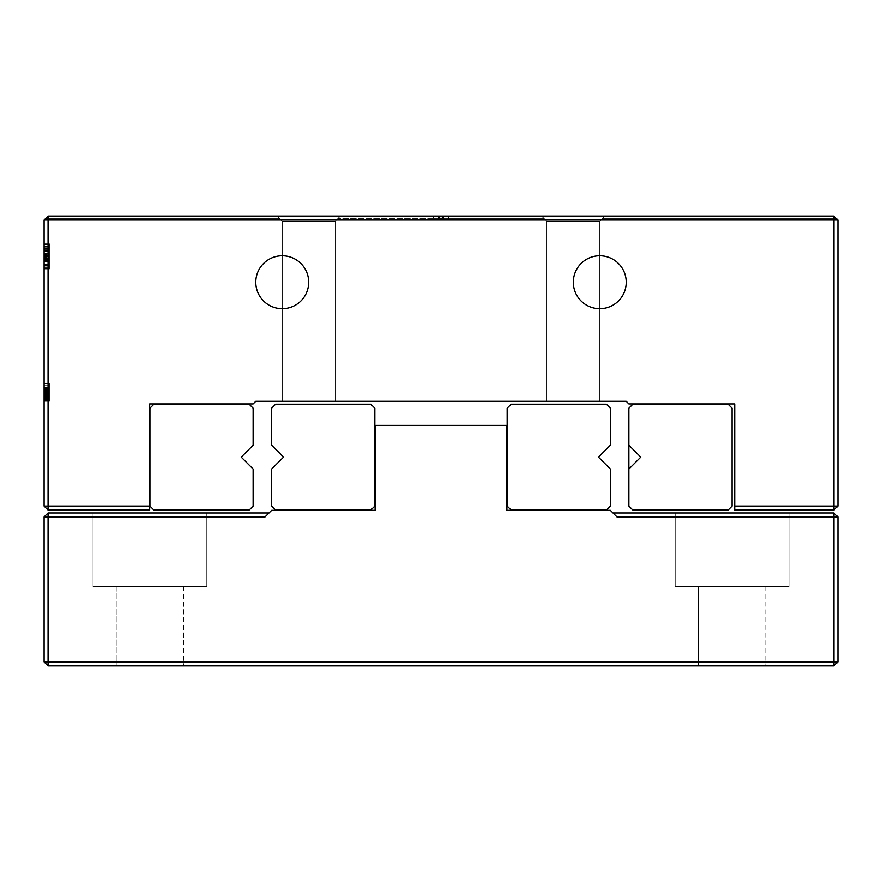 <?xml version="1.0" encoding="UTF-8"?>
<svg xmlns="http://www.w3.org/2000/svg" width="882" height="882" viewBox="0 0 882 882"><rect width="100%" height="100%" fill="white"/><g stroke="black" fill="none" stroke-linecap="round" stroke-linejoin="round"><path stroke-width="0.66" stroke-dasharray="4.41 3.31" d="M612.99 512.971L616.959 516.94L610.344 510.325L506.885 510.325L506.885 425.389L375.115 425.389L375.115 510.325L271.656 510.325L265.041 516.94L48.069 516.94L48.069 512.971L44.1 516.94L48.069 516.94L48.069 661.941L833.931 661.941L833.931 516.94L837.9 516.94L833.931 512.971L612.99 512.971L616.959 516.94L833.931 516.94L833.931 512.971M269.01 512.971L265.041 516.94L269.01 512.971L48.069 512.971M93.051 512.971L206.829 512.971L93.051 512.971L206.829 512.971L93.051 512.971L206.829 512.971L93.051 512.971L206.829 512.971L93.051 512.971L93.051 586.53L206.829 586.53L93.051 586.53L93.051 512.971L93.051 586.53L206.829 586.53L93.051 586.53L206.829 586.53L93.051 586.53L93.051 512.971M93.051 586.53L206.829 586.53L93.051 586.53M44.1 661.941L48.069 665.91L48.069 661.941L44.1 661.941L44.1 516.94M48.069 665.91L833.931 665.91L837.9 661.941L837.9 516.94M837.9 661.941L833.931 661.941L833.931 665.91M116.204 586.53L183.677 586.53L116.204 586.53L183.677 586.53L116.204 586.53L183.677 586.53L116.204 586.53L183.677 586.53L116.204 586.53L116.204 665.91L183.677 665.91L116.204 665.91L183.677 665.91L116.204 665.91L183.677 665.91L116.204 665.91L183.677 665.91L116.204 665.91L116.204 586.53M698.323 665.91L765.797 665.91L698.323 665.91L765.797 665.91L698.323 665.91L765.797 665.91L698.323 665.91L765.797 665.91L698.323 665.91L698.323 586.53L765.797 586.53L698.323 586.53L698.323 665.91L698.323 586.53L765.797 586.53L698.323 586.53L765.797 586.53L698.323 586.53L698.323 665.91M675.171 512.971L788.949 512.971L675.171 512.971L788.949 512.971L675.171 512.971L788.949 512.971L675.171 512.971L788.949 512.971L675.171 512.971L675.171 586.53L788.949 586.53L675.171 586.53L675.171 512.971L675.171 586.53L788.949 586.53L675.171 586.53L788.949 586.53L675.171 586.53L675.171 512.971M698.323 586.53L765.797 586.53L698.323 586.53M675.171 586.53L788.949 586.53L675.171 586.53M610.344 408.19L610.344 445.234L598.437 457.141L610.344 469.048L610.344 506.092L606.375 510.061L511.119 510.061L507.15 506.092L507.15 408.19L511.119 404.221L606.375 404.221L610.344 408.19M271.656 408.19L271.656 445.234L283.563 457.141L271.656 469.048L271.656 506.092L275.625 510.061L370.881 510.061L374.85 506.092L374.85 408.19L370.881 404.221L275.625 404.221L271.656 408.19M440.239 218.736L337.685 218.736L340.342 216.09L277.058 216.09L279.715 218.736L277.058 216.09L48.069 216.09L45.423 218.736L48.069 216.09L45.423 218.736L48.069 216.09L438.354 216.09L438.354 218.736L433.36 218.736L441.761 218.736L443.293 216.09L833.931 216.09L833.931 220.059L48.069 220.059L48.069 216.09L438.707 216.09L433.36 216.09L433.36 218.736L440.239 218.736L438.707 216.09L276.948 216.09L438.707 216.09M48.069 216.09L276.948 216.09L282.24 221.382L335.16 221.382L282.24 221.382L335.16 221.382L282.24 221.382L282.24 401.31L335.16 401.31L282.24 401.31L335.16 401.31L282.24 401.31L335.16 401.31L282.24 401.31L335.16 401.31L282.24 401.31L335.16 401.31L282.24 401.31L335.16 401.31L282.24 401.31L282.24 221.382L335.16 221.382L282.24 221.382L335.16 221.382L282.24 221.382L335.16 221.382L282.24 221.382L335.16 221.382L282.24 221.382L282.24 401.31L282.24 221.382L282.24 401.31L282.24 221.382L276.948 216.09L48.069 216.09L44.1 220.059L44.1 506.092L149.675 506.092L149.675 403.956L253.134 403.956L255.78 401.31L626.22 401.31L628.866 403.956L734.706 403.956L734.706 506.092L833.931 506.092L833.931 510.061L734.706 510.061L734.706 506.092M443.293 216.09L541.658 216.09L544.315 218.736L541.658 216.09L340.342 216.09L335.16 221.382L335.16 401.31L335.16 221.382L340.452 216.09L335.16 221.382L340.452 216.09L276.948 216.09L340.452 216.09L276.948 216.09L340.452 216.09L276.948 216.09L340.452 216.09L276.948 216.09L279.594 218.736L45.423 218.736L279.594 218.736L282.24 221.382L276.948 216.09L282.24 221.382L276.948 216.09L340.452 216.09L337.806 218.736L438.354 218.736L433.36 218.736L433.36 216.09L438.354 216.09L438.354 218.736L337.685 218.736L544.315 218.736L546.84 221.382L599.76 221.382L546.84 221.382L599.76 221.382L546.84 221.382L599.76 221.382L546.84 221.382L599.76 221.382L546.84 221.382L599.76 221.382L546.84 221.382L546.84 401.31L599.76 401.31L546.84 401.31L599.76 401.31L546.84 401.31L599.76 401.31L546.84 401.31L599.76 401.31L546.84 401.31L599.76 401.31L546.84 401.31L599.76 401.31L546.84 401.31L546.84 221.382L599.76 221.382L546.84 221.382L546.84 401.31L546.84 221.382L546.84 401.31L546.84 221.382L541.548 216.09L605.052 216.09L443.293 216.09L833.931 216.09L837.9 220.059L837.9 506.092L833.931 510.061M279.715 218.736L45.423 218.736L279.715 218.736M837.9 220.059L833.931 220.059L833.931 506.092L837.9 506.092M44.1 220.059L48.069 220.059L48.069 510.061L149.675 510.061L149.675 506.092M308.7 282.24A26.46 26.46 0 0 0 269.01 259.33A26.46 26.46 0 0 0 269.01 305.15A26.46 26.46 0 0 0 308.7 282.24A26.46 26.46 0 0 0 269.01 259.33A26.46 26.46 0 0 0 269.01 305.15A26.46 26.46 0 0 0 308.7 282.24A26.46 26.46 0 0 0 269.01 259.33A26.46 26.46 0 0 0 269.01 305.15A26.46 26.46 0 0 0 308.7 282.24M626.22 282.24A26.46 26.46 0 0 0 586.53 259.33A26.46 26.46 0 0 0 586.53 305.15A26.46 26.46 0 0 0 626.22 282.24A26.46 26.46 0 0 0 586.53 259.33A26.46 26.46 0 0 0 586.53 305.15A26.46 26.46 0 0 0 626.22 282.24A26.46 26.46 0 0 0 586.53 259.33A26.46 26.46 0 0 0 586.53 305.15A26.46 26.46 0 0 0 626.22 282.24M833.931 216.09L604.942 216.09L833.931 216.09L836.577 218.736L833.931 216.09L836.577 218.736L833.931 216.09L541.548 216.09L605.052 216.09L541.548 216.09L546.84 221.382L541.548 216.09L544.194 218.736L441.761 218.736L544.315 218.736L443.646 218.736L443.646 216.09L443.646 218.736L443.646 216.09L443.646 218.736L448.64 218.736L448.64 216.09L448.64 218.736L441.761 218.736M541.658 216.09L604.942 216.09L602.285 218.736L604.942 216.09L541.658 216.09M605.052 216.09L541.548 216.09L546.84 221.382L541.548 216.09L605.052 216.09L541.548 216.09L605.052 216.09L602.406 218.736L836.577 218.736L602.285 218.736L836.577 218.736L602.285 218.736L605.052 216.09L599.76 221.382L605.052 216.09L599.76 221.382L599.76 401.31L599.76 221.382L599.76 401.31L599.76 221.382L599.76 401.31L599.76 221.382L605.052 216.09M44.1 394.574L44.1 387.716L44.1 401.31L44.1 394.574L49.392 394.574L49.392 387.716L49.392 394.574M44.1 400.968L44.1 399.8L44.1 400.968L49.392 400.968M44.1 391.046L44.1 401.31L44.1 391.046L49.392 391.046L49.392 389.734L49.392 401.31L49.392 391.046M44.1 388.345L44.1 401.31L44.1 387.716L44.1 388.345L49.392 388.334L44.1 388.345M44.1 390.483L44.1 401.31L44.1 390.483L49.392 390.483M44.1 392.512L44.1 401.31L44.1 387.716L44.1 401.31L44.1 387.716L44.1 401.31L44.1 388.223L44.1 401.31L44.1 389.734L44.1 392.512L49.392 392.512L49.392 401.31L49.392 387.716L49.392 401.31L49.392 387.716L49.392 401.31L49.392 387.716L49.392 392.512L44.1 392.512L49.392 392.512M44.1 395.875L44.1 388.223L44.1 398.311L44.1 395.875L49.392 395.875L44.1 395.831M44.1 396.051L44.1 388.223L44.1 398.587L44.1 396.051L49.392 396.051M44.1 398.653L44.1 401.31L44.1 396.779L44.1 398.653L49.392 398.653M44.1 388.223L44.1 401.31L44.1 383.692L44.1 401.31L44.1 387.716L44.1 394.662L44.1 387.716L49.392 388.223L49.392 401.31L49.392 383.692L49.392 401.31L49.392 387.22L49.392 401.31L49.392 387.716L44.1 388.223L49.392 388.267M44.1 391.751L44.1 398.289L44.1 387.22L44.1 391.751L49.392 391.751L49.392 387.22L49.392 393.758L49.392 391.751L44.1 391.751M44.1 269.01L44.1 243.84L44.1 269.01L44.1 243.84L44.1 269.01L44.1 243.84L44.1 269.01L44.1 243.84L44.1 269.01L44.1 243.84L44.1 269.01L44.1 243.84L44.1 269.01L44.1 248.393L44.1 269.01L49.392 269.01L49.392 243.84L49.392 269.01L49.392 243.84L49.392 269.01L49.392 243.84L49.392 269.01L49.392 243.84L49.392 269.01L49.392 243.84L49.392 269.01L49.392 243.84L49.392 269.01L44.1 269.01L49.392 269.01M44.1 399.16L44.1 401.31L44.1 399.16L49.392 399.16M48.069 510.061L44.1 506.092M44.1 393.846L49.392 393.846L44.1 393.868M44.1 392.755L49.392 392.755M44.1 394.761L44.1 389.734L49.392 389.734L49.392 399.292L49.392 389.734L44.1 389.734L49.392 389.734L44.1 389.734L49.392 389.734L44.1 389.734L49.392 389.734L44.1 389.734L44.1 390.693L49.392 390.649L44.1 390.66L44.1 393.262L49.392 393.262L44.1 393.262L44.1 390.935L49.392 390.935L44.1 390.935L44.1 389.734L44.1 399.292L49.392 399.292L44.1 399.292L49.392 399.292L44.1 399.292L49.392 399.292L44.1 399.292L44.1 395.478L49.392 395.478L44.1 395.467L44.1 394.761L49.392 394.761M44.1 392.247L49.392 392.247M44.1 387.716L49.392 387.716L44.1 387.716M44.1 401.31L49.392 401.31L44.1 401.31M44.1 399.8L49.392 399.8M44.1 389.943L49.392 389.943M44.1 390.098L49.392 390.098L44.1 390.098M44.1 393.041L49.392 393.041M44.1 395.246L49.392 395.268M44.1 397.286L49.392 397.286L44.1 397.286M44.1 396.779L49.392 396.779L44.1 396.779M44.1 395.61L49.392 395.61M44.1 388.642L49.392 388.642M44.1 391.244L49.392 391.244L44.1 391.244M44.1 390.263L49.392 390.263L44.1 390.296M44.1 396.04L49.392 396.04M44.1 398.587L49.392 398.587M44.1 396.117L49.392 396.117M44.1 398.311L49.392 398.311M44.1 385.71L49.392 385.71L44.1 385.71M44.1 383.692L49.392 383.692L44.1 383.692M44.1 398.289L49.392 398.289L49.392 393.758L49.392 398.289L44.1 398.289L49.392 398.256M44.1 393.758L49.392 393.758L44.1 393.758M44.1 387.22L49.392 387.22L44.1 387.22M44.1 243.84L49.392 243.84L49.392 264.468L49.392 243.84L44.1 243.84M44.1 256.067L49.392 256.067M44.1 249.408L49.392 249.408M44.1 253.112L49.392 253.112M44.1 250.135L49.392 250.135M44.1 258.944L49.392 258.944L44.1 258.944M44.1 257.5L44.1 266.132L44.1 261.822L49.392 261.822L49.392 257.5L49.392 266.132L49.392 261.822L44.1 261.822L49.392 261.822L44.1 261.822L44.1 257.5L49.392 257.5M44.1 246.166L49.392 246.166M44.1 254.633L44.1 246.717L49.392 246.717L49.392 254.633L49.392 246.717L44.1 246.717L49.392 246.717L44.1 246.717L49.392 246.717L44.1 246.717L44.1 254.633L49.392 254.633M44.1 266.132L49.392 266.132M44.1 256.783L49.392 256.783M44.1 253.41L49.392 253.41M44.1 251.756L49.392 251.756M44.1 256.673L49.392 256.673M44.1 254.137L49.392 254.137M44.1 256.089L49.392 256.089L44.1 256.111M44.1 260.377L49.392 260.377M44.1 389.69L49.392 389.69M44.1 248.393L49.392 248.393M44.1 264.468L49.392 264.468L44.1 264.501M438.354 216.09L438.354 218.736L438.354 216.09M44.1 266.011L49.392 266.011M44.1 248.448L49.392 248.448M44.1 247.092L49.392 247.092L44.1 247.081M253.134 408.19L253.134 445.234L241.227 457.141L253.134 469.048L253.134 506.092L249.165 510.061L153.909 510.061L149.94 506.092L149.94 408.19L153.909 404.221L249.165 404.221L253.134 408.19M628.866 408.19L628.866 469.048L640.773 457.141L628.866 445.234L628.866 506.092L632.835 510.061L728.091 510.061L732.06 506.092L732.06 408.19L728.091 404.221L632.835 404.221L628.866 408.19M44.1 393.515L49.392 393.515M44.1 392.214L49.392 392.214M44.1 390.428L49.392 390.428M44.1 389.502L49.392 389.502L44.1 389.535M44.1 388.179L49.392 388.179M44.1 388.124L49.392 388.124L44.1 388.146M44.1 389.127L49.392 389.127M44.1 392.644L49.392 392.644M44.1 399.403L49.392 399.403M44.1 400.263L49.392 400.263L44.1 400.252M44.1 397.584L49.392 397.584M44.1 393.626L49.392 393.626M44.1 392.722L49.392 392.722M44.1 390.241L49.392 390.241M44.1 391.696L49.392 391.696M44.1 394.452L49.392 394.452M44.1 388.808L49.392 388.808M44.1 392.181L49.392 392.181M44.1 392.986L49.392 392.986M44.1 394.078L49.392 394.078M44.1 397.154L49.392 397.154M44.1 399.248L49.392 399.248M44.1 400.77L49.392 400.77M44.1 400.296L49.392 400.296M44.1 398.73L49.392 398.73L44.1 398.697M44.1 397.385L49.392 397.385L44.1 397.407M44.1 396.305L49.392 396.305M44.1 394.541L49.392 394.519M44.1 393.284L49.392 393.284M44.1 391.52L49.392 391.52M44.1 389.888L49.392 389.888M44.1 387.992L49.392 387.992M44.1 389.304L49.392 389.304M44.1 390.197L49.392 390.197M44.1 391.277L49.392 391.277M44.1 391.983L49.392 391.983M44.1 244.645L49.392 244.645M44.1 250.532L49.392 250.532M44.1 253.685L49.392 253.685M44.1 258.283L49.392 258.283M44.1 261.954L49.392 261.954L44.1 261.965M44.1 265.129L49.392 265.129M44.1 267.4L49.392 267.4M44.1 268.602L49.392 268.602M44.1 251.524L49.392 251.524M44.1 247.203L49.392 247.203M44.1 253.079L49.392 253.079M44.1 261.711L49.392 261.711M44.1 253.443L49.392 253.443M44.1 265.052L49.392 265.052M44.1 260.168L49.392 260.168M44.1 255.427L49.392 255.427M44.1 254.06L49.392 254.06M44.1 259.981L49.392 259.981M44.1 265.934L49.392 265.934M44.1 267.048L49.392 267.048M44.1 399.557L49.392 399.557M44.1 394.629L49.392 394.629L44.1 394.662M44.1 389.546L49.392 389.546M44.1 400.45L49.392 400.45M44.1 398.058L49.392 398.058M44.1 391.002L49.392 391.002M44.1 388.565L49.392 388.565M44.1 398.774L49.392 398.774L44.1 398.774M44.1 397.462L49.392 397.462M44.1 396.536L49.392 396.536M44.1 395.897L49.392 395.897M44.1 395.511L49.392 395.511M44.1 265.339L49.392 265.339M44.1 263.939L49.392 263.939M44.1 261.822L49.392 261.822M44.1 259.385L49.392 259.385M44.1 257.93L49.392 257.93M44.1 254.325L49.392 254.325M44.1 253.024L49.392 253.024M44.1 250.742L49.392 250.742M44.1 390.693L49.392 390.693M44.1 398.113L49.392 398.113M44.1 398.168L49.392 398.168M44.1 394.695L49.392 394.695M44.1 390.891L49.392 390.891M206.829 586.53L206.829 512.971L206.829 586.53M183.677 586.53L183.677 665.91L183.677 586.53M765.797 586.53L765.797 665.91L765.797 586.53M788.949 586.53L788.949 512.971L788.949 586.53M335.16 221.382L340.452 216.09L335.16 221.382L335.16 401.31L335.16 221.382"/><path stroke-width="1.32" d="M612.99 512.971L610.344 510.325L506.885 510.325L506.885 425.389L375.115 425.389L375.115 510.325L271.656 510.325L265.041 516.94L48.069 516.94L48.069 512.971L44.1 516.94L48.069 516.94L48.069 661.941L833.931 661.941L833.931 516.94L837.9 516.94L833.931 512.971L612.99 512.971L616.959 516.94L833.931 516.94L833.931 512.971M269.01 512.971L48.069 512.971M44.1 661.941L48.069 665.91L48.069 661.941L44.1 661.941L44.1 516.94M48.069 665.91L833.931 665.91L837.9 661.941L837.9 516.94M837.9 661.941L833.931 661.941L833.931 665.91M610.344 408.19L610.344 445.234L598.437 457.141L610.344 469.048L610.344 506.092L606.375 510.061L511.119 510.061L507.15 506.092L507.15 408.19L511.119 404.221L606.375 404.221L610.344 408.19M271.656 408.19L271.656 445.234L283.563 457.141L271.656 469.048L271.656 506.092L275.625 510.061L370.881 510.061L374.85 506.092L374.85 408.19L370.881 404.221L275.625 404.221L271.656 408.19M44.1 220.059L48.069 220.059L48.069 216.09L44.1 220.059L44.1 506.092L149.675 506.092L149.675 403.956L253.134 403.956L255.78 401.31L626.22 401.31L628.866 403.956L734.706 403.956L734.706 510.061L833.931 510.061L833.931 506.092L734.706 506.092M441.761 218.736L440.239 218.736L441.761 218.736L443.293 216.09L48.069 216.09M443.293 216.09L833.931 216.09L833.931 220.059L48.069 220.059L48.069 510.061L149.675 510.061L149.675 506.092M833.931 216.09L837.9 220.059L837.9 506.092L833.931 510.061M48.069 510.061L44.1 506.092M440.239 218.736L438.707 216.09M837.9 220.059L833.931 220.059L833.931 506.092L837.9 506.092M626.22 282.24A26.46 26.46 0 0 0 586.53 259.33A26.46 26.46 0 0 0 586.53 305.15A26.46 26.46 0 0 0 626.22 282.24M308.7 282.24A26.46 26.46 0 0 0 269.01 259.33A26.46 26.46 0 0 0 269.01 305.15A26.46 26.46 0 0 0 308.7 282.24M253.134 408.19L253.134 445.234L241.227 457.141L253.134 469.048L253.134 506.092L249.165 510.061L153.909 510.061L149.94 506.092L149.94 408.19L153.909 404.221L249.165 404.221L253.134 408.19M628.866 408.19L628.866 469.048L628.866 445.234L640.773 457.141L628.866 469.048L628.866 506.092L632.835 510.061L728.091 510.061L732.06 506.092L732.06 408.19L728.091 404.221L632.835 404.221L628.866 408.19"/></g></svg>
